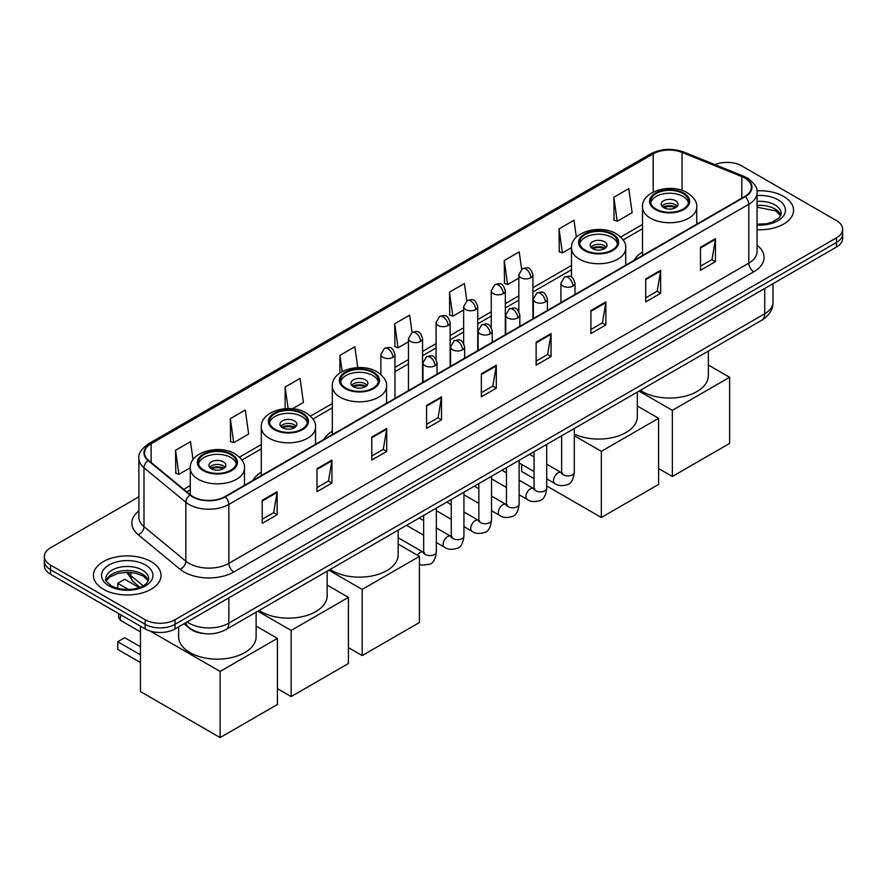 <?xml version="1.0" encoding="UTF-8"?>
<svg xmlns="http://www.w3.org/2000/svg" width="887" height="887" viewBox="0 0 887 887"><rect width="100%" height="100%" fill="white"/><g stroke="black" fill="none" stroke-linecap="round" stroke-linejoin="round"><path stroke-width="1.33" d="M261.288 472.172A37.332 21.554 0 0 0 252.795 480.51M332.315 431.16A37.332 21.554 0 0 0 323.822 439.497M642.498 252.074A37.332 21.554 0 0 0 634.005 260.423M202.99 633.418A21.133 12.196 180 0 1 189.63 628.428L183.964 623.761M138.904 496.809L50.537 547.822A21.133 12.196 0 0 0 44.35 556.448L44.35 565.651A21.133 12.196 0 0 0 50.537 574.277L145.169 628.916A21.133 12.196 0 0 0 175.049 628.916L836.463 247.052A21.133 12.196 0 0 0 842.65 238.426L842.65 233.824A21.133 12.196 0 0 1 836.463 242.45A21.133 12.196 0 0 0 842.65 233.824L842.65 229.223A21.133 12.196 0 0 0 836.463 220.597L741.831 165.958A21.133 12.196 0 0 0 714.811 164.583M44.35 556.448A21.133 12.196 0 0 0 50.537 565.074L145.169 619.714A21.133 12.196 0 0 0 175.049 619.714L175.049 624.315L836.463 242.45L175.049 624.315A21.133 12.196 0 0 1 145.169 624.315A21.133 12.196 0 0 0 175.049 624.315L175.049 628.916M50.537 565.074L50.537 569.676L145.169 624.315L50.537 569.676A21.133 12.196 0 0 1 44.35 561.05A21.133 12.196 0 0 0 50.537 569.676L50.537 574.277M783.664 196.448A33.806 19.514 0 0 0 756.921 190.794A33.806 19.514 0 0 1 783.664 196.448A33.806 19.514 0 0 1 793.566 210.241A33.806 19.514 0 0 0 783.664 196.448M151.145 561.626A33.806 19.514 0 0 0 114.301 557.391A33.806 19.514 0 0 0 93.434 575.43A33.806 19.514 0 0 0 103.335 589.234A33.806 19.514 0 0 0 140.179 593.458A33.806 19.514 0 0 0 161.046 575.43A33.806 19.514 0 0 0 151.145 561.626A33.806 19.514 0 0 0 114.301 557.391A33.806 19.514 0 0 0 93.434 575.43A33.806 19.514 0 0 0 103.335 589.234A33.806 19.514 0 0 0 140.179 593.458A33.806 19.514 0 0 0 161.046 575.43A33.806 19.514 0 0 0 151.145 561.626M744.825 178.043A22.541 13.017 180 0 1 751.422 187.246A22.541 13.017 180 0 1 744.825 196.437L224.855 496.642A22.541 13.017 180 0 1 190.461 494.902L148.617 460.397A22.541 13.017 180 0 1 144.537 452.935A22.541 13.017 180 0 1 151.134 443.733L653.187 153.883A22.541 13.017 180 0 1 682.048 152.42L741.809 176.58A22.541 13.017 180 0 1 744.825 178.043M745.213 177.81A23.106 13.338 0 0 0 742.131 176.313L682.38 152.154A23.106 13.338 0 0 0 652.788 153.651L150.735 443.511A23.106 13.338 0 0 0 148.151 460.586L189.995 495.09A23.106 13.338 0 0 0 225.254 496.875L745.213 196.67A23.106 13.338 0 0 0 745.213 177.81M262.208 500.323L262.208 523.33L277.154 514.704L277.154 491.697L262.208 500.323M262.208 519.25L273.717 512.597L277.088 492.462A5.632 3.249 -120 0 0 277.154 491.697M273.617 512.664L277.154 514.704M316.992 468.691L316.992 491.697L331.938 483.071L331.938 460.065L316.992 468.691M316.992 487.617L328.5 480.965L331.871 460.83A5.632 3.249 -120 0 0 331.938 460.065M328.401 481.031L331.938 483.071M371.786 437.058L371.786 460.065L386.721 451.439L386.721 428.432L371.786 437.058M371.786 455.985L383.284 449.343L386.665 429.197A5.632 3.249 -120 0 0 386.721 428.432M383.184 449.399L386.721 451.439M426.569 405.437L426.569 428.432L441.504 419.806L441.504 396.811L426.569 405.437M426.569 424.352L438.078 417.71L441.449 397.564A5.632 3.249 -120 0 0 441.504 396.811M437.978 417.766L441.504 419.806M700.497 247.285L700.497 270.28L715.432 261.654L715.432 238.658L700.497 247.285M700.497 266.2L712.006 259.558L715.377 239.423A5.632 3.249 -120 0 0 715.432 238.658M711.895 259.614L715.432 261.654M645.703 278.906L645.703 301.913L660.649 293.287L660.649 270.28L645.703 278.906M645.703 297.832L657.212 291.191L660.593 271.045A5.632 3.249 -120 0 0 660.649 270.28M657.112 291.246L660.649 293.287M590.919 310.539L590.919 333.545L605.865 324.919L605.865 301.913L590.919 310.539M590.919 329.465L602.428 322.824L605.799 302.678A5.632 3.249 -120 0 0 605.865 301.913M602.328 322.879L605.865 324.919M536.136 342.171L536.136 365.178L551.082 356.552L551.082 333.545L536.136 342.171M536.136 361.098L547.645 354.445L551.015 334.31A5.632 3.249 -120 0 0 551.082 333.545M547.545 354.512L551.082 356.552M481.353 373.804L481.353 396.811L496.299 388.184L496.299 365.178L481.353 373.804M481.353 392.719L492.862 386.078L496.232 365.943A5.632 3.249 -120 0 0 496.299 365.178M492.762 386.133L496.299 388.184M757.054 229.7A33.806 19.514 0 0 0 793.566 210.241A33.806 19.514 0 0 1 757.054 229.7M175.049 619.714L836.463 237.849A21.133 12.196 0 0 0 842.65 229.223M292.522 408.741L303.432 402.443L300.061 378.405L285.115 387.031L285.115 408.663M230.332 418.664L233.702 442.691L248.648 434.065L245.278 410.027L230.332 418.664L230.576 441.526M193.033 459.754L190.494 441.659L175.548 450.286L175.792 473.159M466.839 300.793L464.422 283.507L449.476 292.133L449.72 315.007M521.634 269.204L519.205 251.886L504.259 260.512L504.503 283.374M576.362 237.173L573.989 220.253L559.043 228.879L559.287 251.742M613.837 197.247L617.208 221.284L632.143 212.658L628.772 188.621L613.837 197.247L614.07 220.109M357.76 367.562L354.844 346.773L339.909 355.399L339.909 373.017M412.056 332.414L409.628 315.14L394.693 323.766L394.937 346.629M394.693 323.766L398.063 347.804L408.463 341.794M398.063 347.804L394.693 346.54M449.476 292.133L452.847 316.171L463.646 309.94M452.847 316.171L449.476 314.918M504.259 260.512L507.63 284.539L518.828 278.075M507.63 284.539L504.259 283.286M559.043 228.879L562.425 252.917L571.483 247.684M562.425 252.917L559.043 251.653M617.208 221.284L613.837 220.02M339.909 355.399L342.182 371.609M285.115 387.031L288.142 408.541M233.702 442.691L230.332 441.438M175.548 450.286L178.919 474.323L190.273 467.771M178.919 474.323L175.548 473.059M683.057 193.566A19.015 10.977 0 0 0 662.334 191.182A19.015 10.977 0 0 0 650.592 201.327A19.015 10.977 0 0 0 656.169 209.099A19.015 10.977 0 0 0 676.892 211.472A19.015 10.977 0 0 0 688.634 201.327A19.015 10.977 0 0 0 683.057 193.566M688.467 202.768A19.015 10.977 0 0 0 683.057 196.437A19.015 10.977 0 0 0 663.509 193.809A19.015 10.977 0 0 0 650.759 202.768M640.336 390.347A38.74 22.363 0 0 0 642.221 391.511A38.74 22.363 0 0 0 684.442 396.367A38.74 22.363 0 0 0 708.358 375.7L708.358 351.086M675.595 200.75A8.449 4.878 0 0 0 666.381 199.697A8.449 4.878 0 0 0 661.159 204.21A8.449 4.878 0 0 0 663.642 207.658A8.449 4.878 0 0 0 672.845 208.711A8.449 4.878 0 0 0 678.067 204.21A8.449 4.878 0 0 0 675.595 200.75M677.313 206.216A8.449 4.878 0 0 0 675.595 204.786A8.449 4.878 0 0 0 661.913 206.216M662.789 207.081A11.265 6.508 180 0 1 675.949 206.871L675.949 207.436M663.709 207.702A9.857 5.688 180 0 1 674.929 207.458L675.949 206.871M674.763 208.079L674.929 207.458M672.357 476.485L672.357 410.348L729.624 377.285L729.624 443.422L672.357 476.485L658.609 468.547M672.357 410.348L639.028 391.112M708.358 365L729.624 377.285M612.041 234.567A19.015 10.977 0 0 0 591.319 232.194A19.015 10.977 0 0 0 579.577 242.339A19.015 10.977 0 0 0 585.143 250.101A19.015 10.977 0 0 0 605.865 252.473A19.015 10.977 0 0 0 617.607 242.339A19.015 10.977 0 0 0 612.041 234.567M617.452 243.77A19.015 10.977 0 0 0 612.041 237.45A19.015 10.977 0 0 0 592.483 234.811A19.015 10.977 0 0 0 579.743 243.77M574.299 434.131A38.74 22.363 0 0 0 615.323 436.881A38.74 22.363 0 0 0 637.332 416.702L637.332 392.087M604.568 241.763A8.449 4.878 0 0 0 595.354 240.699A8.449 4.878 0 0 0 590.143 245.211A8.449 4.878 0 0 0 592.616 248.659A8.449 4.878 0 0 0 601.829 249.724A8.449 4.878 0 0 0 607.041 245.211A8.449 4.878 0 0 0 604.568 241.763M606.298 247.218A8.449 4.878 0 0 0 604.568 245.788A8.449 4.878 0 0 0 590.897 247.218M591.762 248.083A11.265 6.508 180 0 1 604.923 247.883L604.923 248.438M592.693 248.704A9.857 5.688 180 0 1 603.914 248.471L604.923 247.883M603.748 249.081L603.914 248.471M601.331 517.487L601.331 451.35L658.609 418.287L658.609 484.424L601.331 517.487L546.714 485.954M534.029 478.636L521.645 471.485L521.645 464.367M601.331 451.35L574.299 435.75M637.332 406.002L658.609 418.287M372.873 372.651A19.015 10.977 0 0 0 352.15 370.267A19.015 10.977 0 0 0 340.408 380.412A19.015 10.977 0 0 0 345.985 388.173A19.015 10.977 0 0 0 366.708 390.557A19.015 10.977 0 0 0 378.45 380.412A19.015 10.977 0 0 0 372.873 372.651M378.283 381.853A19.015 10.977 0 0 0 372.873 375.523A19.015 10.977 0 0 0 353.325 372.895A19.015 10.977 0 0 0 340.575 381.853M330.152 569.432A38.74 22.363 0 0 0 332.037 570.596A38.74 22.363 0 0 0 374.259 575.452A38.74 22.363 0 0 0 398.163 554.785L398.163 530.171M365.411 379.836A8.449 4.878 0 0 0 356.197 378.782A8.449 4.878 0 0 0 350.975 383.295A8.449 4.878 0 0 0 353.447 386.743A8.449 4.878 0 0 0 362.661 387.796A8.449 4.878 0 0 0 367.883 383.295A8.449 4.878 0 0 0 365.411 379.836M367.129 385.302A8.449 4.878 0 0 0 365.411 383.86A8.449 4.878 0 0 0 351.729 385.302M352.605 386.167A11.265 6.508 180 0 1 365.766 385.956L365.766 386.521M353.525 386.776A9.857 5.688 180 0 1 364.745 386.544L365.766 385.956M364.579 387.164L364.745 386.544M362.173 655.571L362.173 589.434L419.44 556.371L419.44 622.508L362.173 655.571L348.425 647.632M362.173 589.434L328.844 570.197M398.163 544.086L419.44 556.371M301.857 413.652A19.015 10.977 0 0 0 281.135 411.28A19.015 10.977 0 0 0 269.393 421.414A19.015 10.977 0 0 0 274.959 429.186A19.015 10.977 0 0 0 295.681 431.559A19.015 10.977 0 0 0 307.423 421.414A19.015 10.977 0 0 0 301.857 413.652M307.257 422.855A19.015 10.977 0 0 0 301.857 416.535A19.015 10.977 0 0 0 282.299 413.896A19.015 10.977 0 0 0 269.548 422.855M259.137 610.433A38.74 22.363 0 0 0 261.011 611.609A38.74 22.363 0 0 0 303.232 616.454A38.74 22.363 0 0 0 327.148 595.787L327.148 571.173M294.384 420.848A8.449 4.878 0 0 0 285.17 419.784A8.449 4.878 0 0 0 279.959 424.296A8.449 4.878 0 0 0 282.432 427.745A8.449 4.878 0 0 0 291.646 428.798A8.449 4.878 0 0 0 296.857 424.296A8.449 4.878 0 0 0 294.384 420.848M296.103 426.303A8.449 4.878 0 0 0 294.384 424.873A8.449 4.878 0 0 0 280.702 426.303M281.578 427.168A11.265 6.508 180 0 1 294.739 426.969L294.739 427.523M282.498 427.789A9.857 5.688 180 0 1 293.719 427.545L294.739 426.969M293.553 428.166L293.719 427.545M291.147 696.572L291.147 630.435L348.425 597.372L348.425 663.509L291.147 696.572L277.398 688.634M291.147 630.435L257.818 611.198M327.148 585.087L348.425 597.372M230.831 454.654A19.015 10.977 0 0 0 210.108 452.281A19.015 10.977 0 0 0 198.366 462.426A19.015 10.977 0 0 0 203.943 470.188A19.015 10.977 0 0 0 224.666 472.571A19.015 10.977 0 0 0 236.408 462.426A19.015 10.977 0 0 0 230.831 454.654M236.241 463.857A19.015 10.977 0 0 0 230.831 457.537A19.015 10.977 0 0 0 211.272 454.898A19.015 10.977 0 0 0 198.533 463.857M178.642 626.832L178.642 636.788A38.74 22.363 0 0 0 189.995 652.61A38.74 22.363 0 0 0 232.206 657.455A38.74 22.363 0 0 0 256.121 636.788L256.121 612.174M223.358 461.85A8.449 4.878 0 0 0 214.155 460.785A8.449 4.878 0 0 0 208.933 465.298A8.449 4.878 0 0 0 211.405 468.746A8.449 4.878 0 0 0 220.619 469.811A8.449 4.878 0 0 0 225.841 465.298A8.449 4.878 0 0 0 223.358 461.85M225.087 467.316A8.449 4.878 0 0 0 223.358 465.875A8.449 4.878 0 0 0 209.687 467.316M210.552 468.17A11.265 6.508 180 0 1 223.724 467.97L223.724 468.524M211.483 468.791A9.857 5.688 180 0 1 222.704 468.558L223.724 467.97M222.537 469.168L222.704 468.558M140.434 662.534L117.771 649.45L117.771 641.744L140.434 654.828M220.12 737.574L220.12 671.437L277.398 638.374L277.398 704.511L220.12 737.574L140.434 691.572L140.434 626.178M220.12 671.437L150.158 631.045M256.121 626.089L277.398 638.374M117.771 641.744L124.745 637.709L140.434 646.767M139.126 587.582L124.745 579.289L117.771 583.313L128.449 589.467M117.771 583.313L117.771 588.325M187.102 621.953A28.173 16.265 0 0 0 188.998 623.162A28.173 16.265 0 0 0 228.846 623.162L764.738 313.765A28.173 16.265 0 0 0 772.998 302.256C773.198 309.253 769.472 315.24 761.822 320.207L225.919 629.615A14.092 8.138 60 0 0 228.846 623.162L228.846 597.86M764.738 288.463L764.738 313.765A14.092 8.138 60 0 1 761.822 320.207M185.96 622.619A14.092 9.424 129.5 0 0 188.421 627.198L184.141 623.661M836.463 247.052L836.463 237.849M145.169 628.916L145.169 619.714M127.739 572.303A28.173 16.265 0 0 0 130.866 575.663L130.866 572.459M140.002 587.272L133.449 581.872A14.092 9.424 129.5 0 1 130.866 575.663L143.151 585.797M757.054 245.2A35.214 20.334 180 0 1 753.784 271.777L233.824 571.982A7.041 4.069 60 0 1 228.846 563.356L748.805 263.151A28.173 16.265 0 0 0 757.054 251.653L757.054 192.756A28.173 16.265 180 0 1 748.805 204.265A7.041 4.069 -120 0 0 745.213 196.67M233.824 571.982A35.214 20.334 180 0 1 184.019 571.982A35.214 20.334 180 0 1 180.072 569.266L138.228 534.761A35.214 20.334 180 0 1 138.904 510.901M188.998 563.356A28.173 16.265 0 0 0 228.846 563.356L228.846 504.459A28.173 16.265 180 0 1 185.838 502.286L143.993 467.793A28.173 16.265 180 0 1 138.904 458.457L138.904 517.354A28.173 16.265 0 0 0 143.993 526.678L185.838 561.183A28.173 16.265 0 0 0 188.998 563.356M757.054 192.756C757.997 188.366 754.759 183.454 747.342 178.032L743.639 176.236A7.041 3.304 112 0 0 742.131 176.313M743.639 176.236L683.888 152.076C672.213 147.952 661.137 148.55 650.659 153.872A7.041 4.069 60 0 1 652.788 153.651M150.735 443.511A7.041 4.069 -120 0 0 148.617 443.733C141.299 448.988 138.062 453.9 138.904 458.457M148.151 460.586A7.041 4.712 129.5 0 0 143.993 467.793L143.993 526.678A7.041 4.712 -50.5 0 1 138.228 534.761M683.888 152.076A7.041 3.304 112 0 0 682.38 152.154M189.995 495.09A7.041 4.712 129.5 0 0 185.838 502.286L185.838 561.183A7.041 4.712 -50.5 0 1 180.072 569.266M225.254 496.875A7.041 4.069 60 0 1 228.846 504.459L748.805 204.265L748.805 263.151A7.041 4.069 60 0 0 753.784 271.777M151.134 443.733L151.134 462.482M741.809 176.58L741.809 198.178M682.048 152.42L682.048 190.417M698.191 223.358L696.727 222.77M653.187 153.883L653.187 192.091M642.498 224.466L620.689 237.051M571.472 265.468L532.921 287.732M518.828 295.859L505.324 303.653M491.243 311.792L477.738 319.586M463.646 327.724L450.141 335.519M436.06 343.646L422.556 351.452M408.463 359.579L394.959 367.373M332.315 403.552L310.505 416.136M261.288 444.553L239.49 457.138M190.273 485.555L183.709 489.347M481.353 374.536L496.232 365.943M536.136 342.903L551.015 334.31M590.919 311.27L605.799 302.678M645.703 279.638L660.593 271.045M700.497 248.005L715.377 239.423M426.569 406.157L441.449 397.564M371.786 437.79L386.665 429.197M316.992 469.423L331.871 460.83M262.208 501.055L277.088 492.462M780.87 215.463A21.465 12.396 0 0 0 774.939 208.955A21.465 12.396 0 0 0 757.054 205.429M757.054 224.211L766.324 223.757L772.156 222.227L779.473 217.648L781.225 213.7A21.465 12.396 0 0 0 774.939 204.93A21.465 12.396 0 0 0 757.054 201.404M757.054 224.999A25.69 14.835 0 0 0 782.944 216.639A25.69 14.835 0 0 0 777.932 199.752A25.69 14.835 0 0 0 757.054 195.495M655.415 209.52A20.079 11.586 0 0 0 683.81 209.52A20.079 11.586 0 0 0 683.81 193.133A20.079 11.586 0 0 0 655.415 193.133A20.079 11.586 0 0 0 655.415 209.52M696.727 224.2L696.727 207.081A27.12 15.656 180 0 1 679.996 221.55A27.12 15.656 180 0 1 650.437 218.147A27.12 15.656 180 0 1 642.498 207.081L642.498 255.523M584.4 250.533A20.079 11.586 0 0 0 612.784 250.533A20.079 11.586 0 0 0 612.784 234.135A20.079 11.586 0 0 0 584.4 234.135A20.079 11.586 0 0 0 584.4 250.533M625.712 265.213L625.712 248.083A27.12 15.656 180 0 1 608.97 262.552A27.12 15.656 180 0 1 579.422 259.159A27.12 15.656 180 0 1 571.472 248.083L571.472 277.088M345.231 388.606A20.079 11.586 0 0 0 373.627 388.606A20.079 11.586 0 0 0 373.627 372.218A20.079 11.586 0 0 0 345.231 372.218A20.079 11.586 0 0 0 345.231 388.606M386.544 403.286L386.544 386.167A27.12 15.656 180 0 1 369.801 400.625A27.12 15.656 180 0 1 340.253 397.232A27.12 15.656 180 0 1 332.315 386.167L332.315 434.597M274.216 429.618A20.079 11.586 0 0 0 302.6 429.618A20.079 11.586 0 0 0 302.6 413.22A20.079 11.586 0 0 0 274.216 413.22A20.079 11.586 0 0 0 274.216 429.618M315.528 444.298L315.528 427.168A27.12 15.656 180 0 1 298.786 441.637A27.12 15.656 180 0 1 269.238 438.245A27.12 15.656 180 0 1 261.288 427.168L261.288 475.609M203.19 470.62A20.079 11.586 0 0 0 231.585 470.62A20.079 11.586 0 0 0 231.585 454.233A20.079 11.586 0 0 0 203.19 454.233A20.079 11.586 0 0 0 203.19 470.62M244.502 485.3L244.502 468.17A27.12 15.656 180 0 1 227.759 482.639A27.12 15.656 180 0 1 198.211 479.246A27.12 15.656 180 0 1 190.273 468.17L190.273 494.746M121.109 615.024A5.632 3.249 120 0 0 120.266 618.328A5.632 3.249 120 0 0 121.43 620.911L140.434 631.888M148.351 580.652A21.465 12.396 0 0 0 142.419 574.144A21.465 12.396 0 0 0 120.865 571.073A21.465 12.396 0 0 0 106.13 580.652M142.419 570.119A21.465 12.396 0 0 0 119.024 567.425A21.465 12.396 0 0 0 105.775 578.878C104.644 579.544 106.451 581.817 111.185 585.708C122.218 592.161 146.765 590.365 148.706 578.878A21.465 12.396 0 0 0 142.419 570.119M109.068 585.919A25.69 14.835 0 0 0 145.413 585.919A25.69 14.835 0 0 0 145.413 564.941A25.69 14.835 0 0 0 109.068 564.941A25.69 14.835 0 0 0 109.068 585.919M572.947 286.069A7.041 4.069 0 0 0 575.009 283.197C572.148 274.161 569.365 275.957 564.442 277.099A7.041 4.069 60 0 1 567.957 277.443A7.041 4.069 -120 0 1 572.947 286.069A7.041 4.069 0 0 1 562.979 286.069A7.041 4.069 0 0 1 560.917 283.197L564.442 277.099M546.714 478.836L554.83 483.526A6.342 3.659 -60 0 1 553.865 478.448A6.342 3.659 -60 0 1 558.001 472.86A6.342 3.659 -60 0 1 558.278 472.716A6.342 3.659 -60 0 1 561.172 472.549L546.714 464.2M561.992 473.192L561.416 473.658L561.626 472.283A6.342 3.659 -0 0 0 563.478 474.878A6.342 3.659 -0 0 0 572.159 475.033A6.342 3.659 -0 0 0 574.299 472.283C573.434 479.645 571.15 483.759 567.458 484.624C562.17 486.231 557.956 485.865 554.83 483.526M545.35 302.001A7.041 4.069 0 0 0 547.412 299.13C544.551 290.093 541.78 291.89 536.846 293.02A7.041 4.069 60 0 1 540.371 293.375A7.041 4.069 -120 0 1 545.35 302.001A7.041 4.069 0 0 1 535.393 302.001A7.041 4.069 0 0 1 533.331 299.13L536.846 293.02M519.117 494.769L527.244 499.459A6.342 3.659 -60 0 1 526.268 494.381A6.342 3.659 -60 0 1 530.415 488.792A6.342 3.659 -60 0 1 530.692 488.637A6.342 3.659 -60 0 1 533.575 488.482L519.117 480.133M534.395 489.114L533.83 489.591L534.029 488.216A6.342 3.659 -0 0 0 535.892 490.81A6.342 3.659 -0 0 0 544.563 490.966A6.342 3.659 -0 0 0 546.714 488.216C545.838 495.578 543.565 499.691 539.873 500.556C534.573 502.164 530.359 501.798 527.244 499.459M517.764 317.934A7.041 4.069 0 0 0 519.826 315.051C516.966 306.015 514.183 307.822 509.26 308.953A7.041 4.069 60 0 1 512.775 309.308A7.041 4.069 -120 0 1 517.764 317.934A7.041 4.069 0 0 1 507.796 317.934A7.041 4.069 0 0 1 505.734 315.051L509.26 308.953M491.531 510.701L499.647 515.391A6.342 3.659 -60 0 1 498.671 510.313A6.342 3.659 -60 0 1 502.818 504.725A6.342 3.659 -60 0 1 503.095 504.57A6.342 3.659 -60 0 1 505.989 504.415L491.531 496.055M506.799 505.047L506.233 505.512L506.444 504.149A6.342 3.659 -0 0 0 508.295 506.732A6.342 3.659 -0 0 0 516.966 506.898A6.342 3.659 -0 0 0 519.117 504.149C518.252 511.511 515.968 515.624 512.276 516.478C506.976 518.097 502.774 517.731 499.647 515.391M490.167 333.856A7.041 4.069 0 0 0 492.23 330.984C489.369 321.948 486.597 323.755 481.663 324.886A7.041 4.069 60 0 1 485.189 325.23A7.041 4.069 -120 0 1 490.167 333.856A7.041 4.069 0 0 1 480.211 333.856A7.041 4.069 0 0 1 478.148 330.984L481.663 324.886M463.934 526.634L472.061 531.324A6.342 3.659 -60 0 1 471.086 526.235A6.342 3.659 -60 0 1 475.221 520.658A6.342 3.659 -60 0 1 475.51 520.503A6.342 3.659 -60 0 1 478.392 520.336L463.934 511.987M479.213 520.979L478.647 521.445L478.847 520.081A6.342 3.659 -0 0 0 480.71 522.665A6.342 3.659 -0 0 0 489.38 522.82A6.342 3.659 -0 0 0 491.531 520.081C490.655 527.443 488.382 531.546 484.69 532.411C479.39 534.029 475.177 533.664 472.061 531.324M462.57 349.788A7.041 4.069 0 0 0 464.633 346.917C461.783 337.88 459 339.677 454.077 340.819A7.041 4.069 60 0 1 457.592 341.162A7.041 4.069 -120 0 1 462.57 349.788A7.041 4.069 0 0 1 452.614 349.788A7.041 4.069 0 0 1 450.552 346.917L454.077 340.819M436.337 542.556L444.465 547.246A6.342 3.659 -60 0 1 443.489 542.168A6.342 3.659 -60 0 1 447.636 536.58A6.342 3.659 -60 0 1 447.913 536.435A6.342 3.659 -60 0 1 450.807 536.269L436.337 527.92M451.616 536.912L451.051 537.378L451.25 536.003A6.342 3.659 -0 0 0 453.113 538.597A6.342 3.659 -0 0 0 461.783 538.753A6.342 3.659 -0 0 0 463.934 536.003C463.069 543.365 460.785 547.479 457.093 548.343C451.793 549.951 447.591 549.585 444.465 547.246M434.985 365.721A7.041 4.069 0 0 0 437.047 362.85C434.186 353.813 431.415 355.609 426.481 356.74A7.041 4.069 60 0 1 430.007 357.095A7.041 4.069 -120 0 1 434.985 365.721A7.041 4.069 0 0 1 425.017 365.721A7.041 4.069 0 0 1 422.955 362.85L426.481 356.74M417.322 555.14A6.342 3.659 -60 0 1 420.039 552.512A6.342 3.659 -60 0 1 420.327 552.357A6.342 3.659 -60 0 1 423.21 552.202L398.163 537.744M424.03 552.834L423.465 553.311L423.664 551.936A6.342 3.659 -0 0 0 425.516 554.53A6.342 3.659 -0 0 0 434.198 554.685A6.342 3.659 -0 0 0 436.337 551.936C435.473 559.298 433.189 563.411 429.508 564.276L422.123 565.163L419.44 564.409M530.858 277.698A7.041 4.069 0 0 0 532.921 274.826C530.06 265.79 527.288 267.597 522.354 268.728A7.041 4.069 60 0 1 525.88 269.071A7.041 4.069 -120 0 1 530.858 277.698A7.041 4.069 0 0 1 520.902 277.698A7.041 4.069 0 0 1 518.828 274.826L522.354 268.728M503.262 293.63A7.041 4.069 0 0 0 505.324 290.759C502.474 281.722 499.691 283.518 494.769 284.66A7.041 4.069 60 0 1 498.283 285.004A7.041 4.069 -120 0 1 503.262 293.63A7.041 4.069 0 0 1 493.305 293.63A7.041 4.069 0 0 1 491.243 290.759L494.769 284.66M475.676 309.563A7.041 4.069 0 0 0 477.738 306.691C474.878 297.655 472.106 299.451 467.172 300.582A7.041 4.069 60 0 1 470.698 300.937A7.041 4.069 -120 0 1 475.676 309.563A7.041 4.069 0 0 1 465.708 309.563A7.041 4.069 0 0 1 463.646 306.691L467.172 300.582M448.079 325.496A7.041 4.069 0 0 0 450.141 322.613C447.292 313.588 444.509 315.384 439.575 316.515A7.041 4.069 60 0 1 443.101 316.87A7.041 4.069 -120 0 1 448.079 325.496A7.041 4.069 0 0 1 438.123 325.496A7.041 4.069 0 0 1 436.06 322.613L439.575 316.515M420.493 341.428A7.041 4.069 0 0 0 422.556 338.546C419.695 329.509 416.912 331.317 411.989 332.448A7.041 4.069 60 0 1 415.515 332.791A7.041 4.069 -120 0 1 420.493 341.428A7.041 4.069 0 0 1 410.526 341.428A7.041 4.069 0 0 1 408.463 338.546L411.989 332.448M392.897 357.35A7.041 4.069 0 0 0 394.959 354.478C392.098 345.442 389.326 347.238 384.393 348.38A7.041 4.069 60 0 1 387.918 348.724A7.041 4.069 -120 0 1 392.897 357.35A7.041 4.069 0 0 1 382.94 357.35A7.041 4.069 0 0 1 380.878 354.478L384.393 348.38M225.919 629.615C214.587 635.303 203.256 635.303 191.914 629.615L188.421 627.198M772.998 302.256L772.998 283.696M133.449 581.872L126.741 572.303M650.659 153.872L148.617 443.733M642.498 228.746L623.129 239.933M571.472 269.759L532.921 292.011M518.828 300.15L505.324 307.944M491.243 316.082L477.738 323.877M463.646 332.004L450.141 339.81M436.06 347.937L422.556 355.731M408.463 363.87L394.959 371.664M332.315 407.832L312.945 419.019M261.288 448.844L241.929 460.02M190.273 489.846L186.769 491.864M780.771 215.707L775.815 210.895L757.054 207.203M696.727 207.081C697.326 202.303 694.188 197.546 687.325 192.789C671.348 182.888 641.556 190.827 642.498 207.081M625.712 248.083C626.3 243.315 623.173 238.548 616.31 233.791C600.322 223.901 570.541 231.84 571.472 248.083M386.544 386.167C387.142 381.388 384.004 376.631 377.141 371.875C361.153 361.974 331.372 369.912 332.315 386.167M315.528 427.168C316.116 422.4 312.989 417.633 306.126 412.876C290.138 402.986 260.346 410.914 261.288 427.168M244.502 468.17C245.1 463.402 241.963 458.634 235.099 453.878C219.111 443.988 189.33 451.926 190.273 468.17M119.058 613.837A5.632 5.632 0 0 0 121.43 620.911M148.251 580.896L143.295 576.073L135.744 573.224L127.218 572.292L118.137 573.368L109.655 577.06L106.229 580.896M562.458 473.059L561.172 472.549M574.299 428.476L574.299 472.283M575.009 294.484L575.009 283.197M534.029 471.518L519.117 462.914M561.626 435.794L561.626 472.283M560.917 302.611L560.917 283.197M534.029 456.883L529.572 454.299M534.861 488.992L533.575 488.482M546.714 444.409L546.714 488.216M547.412 310.417L547.412 299.13M506.444 487.451L491.531 478.836M534.029 451.727L534.029 488.216M533.331 318.544L533.331 299.13M506.444 472.815L501.975 470.232M507.275 504.914L505.989 504.415M519.117 460.342L519.117 504.149M519.826 326.338L519.826 315.051M478.847 503.384L463.934 494.769M506.444 467.66L506.444 504.149M505.734 334.477L505.734 315.051M478.847 488.737L474.379 486.165M479.679 520.846L478.392 520.336M491.531 476.264L491.531 520.081M492.23 342.271L492.23 330.984M451.25 519.305L436.337 510.701M478.847 483.581L478.847 520.081M478.148 350.409L478.148 330.984M451.25 504.67L446.793 502.097M452.093 536.779L450.807 536.269M463.934 492.196L463.934 536.003M464.633 358.204L464.633 346.917M423.664 535.238L406.523 525.348M451.25 499.514L451.25 536.003M450.552 366.331L450.552 346.917M423.664 520.602L419.196 518.019M424.496 552.712L423.21 552.202M436.337 508.129L436.337 551.936M437.047 374.137L437.047 362.85M423.664 515.447L423.664 551.936M422.955 382.264L422.955 362.85M532.921 318.777L532.921 274.826M518.828 311.459L518.828 274.826M505.324 334.709L505.324 290.759M491.243 327.392L491.243 290.759M477.738 350.642L477.738 306.691M463.646 343.313L463.646 306.691M450.141 366.575L450.141 322.613M436.06 359.246L436.06 322.613M422.556 382.497L422.556 338.546M408.463 390.635L408.463 338.546M394.959 398.429L394.959 354.478M380.878 374.525L380.878 354.478"/></g></svg>

